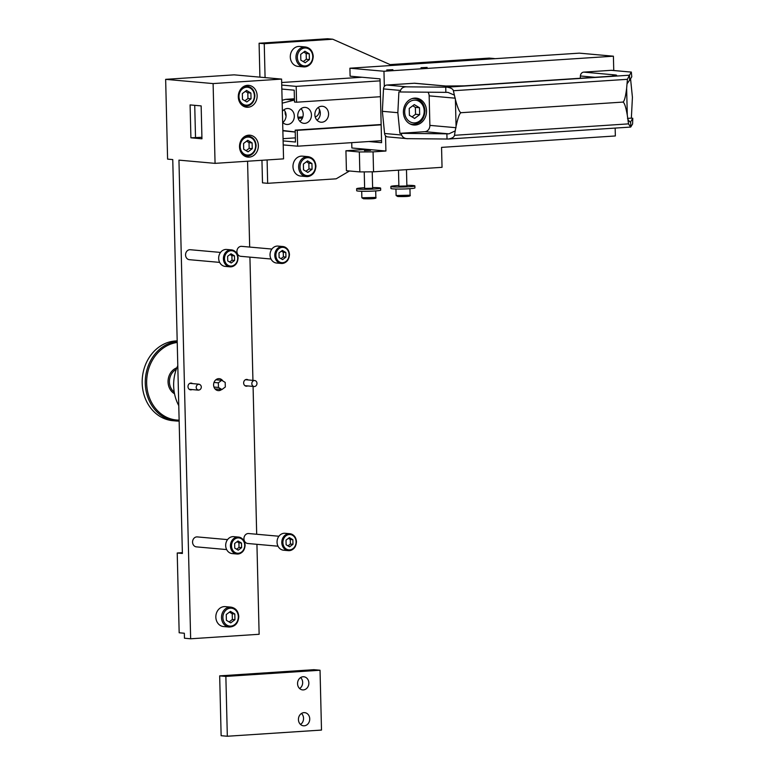 <?xml version="1.0" encoding="UTF-8"?>
<svg xmlns="http://www.w3.org/2000/svg" width="775" height="775" viewBox="0 0 775 775"><rect width="100%" height="100%" fill="white"/><g stroke="black" fill="none" stroke-linecap="round" stroke-linejoin="round"><path stroke-width="1.16" d="M177.795 365.597A39.99 34.207 95.1 0 0 173.658 385.921A39.99 34.207 95.1 0 0 178.773 405.635M190.65 638.784L178.947 160.134L215.062 163.36L283.553 158.865L281.596 79.089L213.106 83.584L165.647 79.341L167.594 159.117L172.757 159.582L182.387 553.466L177.223 553.001L179.17 632.778L184.334 633.243L184.46 638.222L190.65 638.784L259.131 634.279L256.932 544.321M165.647 79.341L234.137 74.846L281.596 79.089M256.69 534.256L253.076 386.415M252.931 380.38L249.918 257.126M249.676 247.07L247.574 161.229M213.106 83.584L215.062 163.36M201.955 138.803L190.902 137.814L190.098 104.916L201.151 105.904L201.955 138.803M239.523 146.775A10.995 9.407 95.1 0 0 247.961 157.112A10.995 9.407 95.1 0 0 258.356 145.535A10.995 9.407 95.1 0 0 249.918 135.199A10.995 9.407 95.1 0 0 239.523 146.775M238.303 96.914A10.995 9.407 95.1 0 0 246.741 107.25A10.995 9.407 95.1 0 0 257.135 95.683A10.995 9.407 95.1 0 0 248.698 85.347A10.995 9.407 95.1 0 0 238.303 96.914M252.117 142.9L247.767 140.304L243.553 143.462L243.699 149.226L248.048 151.822L252.253 148.664L252.117 142.9L249.017 142.629L246.595 141.186M249.017 142.629L249.162 148.383L252.253 148.664M249.162 148.383L246.121 150.67M250.897 93.048L246.547 90.442L242.333 93.61L242.478 99.365L246.828 101.961L251.042 98.803L250.897 93.048L247.806 92.767L245.384 91.324M247.806 92.767L247.942 98.522L251.042 98.803M247.942 98.522L244.9 100.808M192.539 383.606A3.4 2.906 95.1 0 0 191.212 383.082A3.4 2.906 95.1 0 0 187.996 386.657A3.4 2.906 95.1 0 0 190.611 389.854A3.4 2.906 95.1 0 0 192.006 389.583M248.184 379.953A3.4 2.906 95.1 0 0 246.857 379.43A3.4 2.906 95.1 0 0 243.65 383.005A3.4 2.906 95.1 0 0 246.256 386.202A3.4 2.906 95.1 0 0 247.651 385.931M222.919 381.029A5.997 5.134 95.1 0 0 219.267 378.665A5.997 5.134 95.1 0 0 213.6 384.981A5.997 5.134 95.1 0 0 218.201 390.619A5.997 5.134 95.1 0 0 221.631 389.496M215.838 617.152A9.998 8.554 95.1 0 0 223.51 626.549L229.187 627.053A9.998 8.554 -84.9 0 1 221.514 617.656A9.998 8.554 -84.9 0 1 230.969 607.135L225.292 606.631A9.998 8.554 95.1 0 0 215.838 617.152M271.899 249.056L241.645 246.353A4.999 4.272 95.1 0 0 236.917 251.613A4.999 4.272 95.1 0 0 240.754 256.312L271.008 259.015M220.536 252.427L190.282 249.724A4.999 4.272 95.1 0 0 185.554 254.985A4.999 4.272 95.1 0 0 189.391 259.683L219.645 262.386M278.923 536.242L248.668 533.539A4.999 4.272 95.1 0 0 243.941 538.799A4.999 4.272 95.1 0 0 247.777 543.498L278.031 546.201M227.55 539.613L197.296 536.91A4.999 4.272 95.1 0 0 192.568 542.171A4.999 4.272 95.1 0 0 196.404 546.869L226.668 549.572M182.367 552.662L177.223 553.001M196.182 387.335A3.003 2.567 -84.9 0 1 201.316 387.006A3.003 2.567 -84.9 0 1 196.182 387.335M251.827 383.683A3.003 2.567 -84.9 0 1 256.971 383.354A3.003 2.567 -84.9 0 1 251.827 383.683M215.838 379.789L221.718 380.312L225.196 382.395L225.312 386.996L221.941 389.525L218.463 387.452L213.968 387.045M214.007 382.453L218.347 382.84L221.718 380.312M215.024 388.905L221.941 389.525M218.347 382.84L218.463 387.452M234.806 613.984L230.456 611.388L226.242 614.546L226.387 620.3L230.737 622.897L234.941 619.738L234.806 613.984L232.229 613.752L229.477 612.114M232.229 613.752L232.364 619.506L234.941 619.738M232.364 619.506L229.129 621.938M270.039 255.033A8.496 7.266 95.1 0 0 276.559 263.025L281.306 263.452A8.496 7.266 -84.9 0 1 274.786 255.459A8.496 7.266 -84.9 0 1 282.817 246.518A8.496 7.266 -84.9 0 1 289.337 254.51A8.496 7.266 -84.9 0 1 281.306 263.452C286.295 263.2 289.017 260.226 289.453 254.529C289.036 249.918 286.818 247.254 282.817 246.518L278.07 246.092A8.496 7.266 95.1 0 0 270.039 255.033M285.839 252.495L282.362 250.412L278.99 252.941L279.107 257.552L282.584 259.625L285.956 257.097L285.839 252.495L283.262 252.262L281.383 251.148M283.262 252.262L283.369 256.864L285.956 257.097M283.369 256.864L280.976 258.666M237.973 257.93A8.496 7.266 -84.9 0 1 229.933 266.823C234.932 266.571 237.644 263.597 238.08 257.901C237.663 253.289 235.455 250.625 231.444 249.889L226.707 249.463A8.496 7.266 95.1 0 0 218.666 258.404A8.496 7.266 95.1 0 0 225.186 266.397L229.933 266.823A8.496 7.266 -84.9 0 1 223.413 258.831A8.496 7.266 -84.9 0 1 231.444 249.889A8.496 7.266 -84.9 0 1 237.964 257.881M234.476 255.866L230.989 253.783L227.627 256.312L227.734 260.923L231.221 262.996L234.583 260.468L234.476 255.866L231.89 255.634L230.02 254.52M231.89 255.634L232.006 260.235L234.583 260.468M232.006 260.235L229.613 262.037M296.36 541.754A8.496 7.266 -84.9 0 1 288.319 550.637C293.318 550.386 296.031 547.412 296.467 541.725C296.05 537.114 293.841 534.44 289.831 533.704L285.084 533.287A8.496 7.266 95.1 0 0 277.053 542.229A8.496 7.266 95.1 0 0 283.573 550.211L288.319 550.637A8.496 7.266 -84.9 0 1 281.8 542.655A8.496 7.266 -84.9 0 1 289.831 533.704A8.496 7.266 -84.9 0 1 296.35 541.696M292.863 539.681L289.375 537.608L286.014 540.136L286.12 544.738L289.598 546.811L292.969 544.292L292.863 539.681L290.276 539.448L288.407 538.334M290.276 539.448L290.392 544.06L292.969 544.292M290.392 544.06L287.99 545.852M244.987 545.125A8.496 7.266 -84.9 0 1 236.956 554.009C241.945 553.757 244.667 550.792 245.103 545.096C244.687 540.485 242.478 537.811 238.468 537.075L233.721 536.658A8.496 7.266 95.1 0 0 225.69 545.6A8.496 7.266 95.1 0 0 232.209 553.583L236.956 554.009A8.496 7.266 -84.9 0 1 230.437 546.026A8.496 7.266 -84.9 0 1 238.468 537.075A8.496 7.266 -84.9 0 1 244.987 545.067M241.49 543.052L238.012 540.979L234.641 543.507L234.757 548.109L238.235 550.182L241.606 547.663L241.49 543.052L238.913 542.82L237.043 541.706M238.913 542.82L239.02 547.431L241.606 547.663M239.02 547.431L236.627 549.223M190.902 137.814L201.917 137.282M195.523 137.698L194.728 105.323M179.122 420.137A38.992 33.354 -84.9 0 1 146.659 383.373A38.992 33.354 -84.9 0 1 177.223 342.472M179.151 421.077A39.99 34.207 -84.9 0 1 175.964 420.97A39.99 34.207 -84.9 0 1 145.283 383.383A39.99 34.207 -84.9 0 1 177.204 341.368M177.184 340.913A39.99 34.207 95.1 0 0 175.46 340.971A39.99 34.207 95.1 0 0 142.183 383.112A39.99 34.207 95.1 0 0 172.873 420.689L175.964 420.97M283.059 138.677L295.372 137.863M285.181 111.61A6.597 5.648 95.1 0 0 285.142 112.569A6.597 5.648 95.1 0 0 286.062 115.969M298.162 118.304L302.473 118.023M315.231 116.996A6.597 5.648 95.1 0 0 319.387 110.321A6.597 5.648 95.1 0 0 319.242 109.013M265.079 77.616L264.246 43.71L259.092 43.245L327.583 38.75L332.737 39.215L391.685 65.303L494.421 58.726M281.742 85.076L296.176 86.364L296.563 102.213L294.5 102.029L294.209 90.171L281.838 89.057M283.108 140.914L295.478 142.019L295.188 130.152L381.145 124.513M283.204 144.906L297.639 146.194L297.251 130.336L295.188 130.152M349.486 170.994L336.147 178.822L267.666 183.317L267.094 159.95M267.666 183.317L262.502 182.852L261.95 160.28M259.916 77.151L259.092 43.245M281.683 82.518L361.954 77.248M264.246 43.71L332.737 39.215M290.296 56.982A9.998 8.554 95.1 0 0 297.968 66.379L303.645 66.883A9.998 8.554 -84.9 0 1 295.972 57.486A9.998 8.554 -84.9 0 1 305.427 46.965L299.751 46.461A9.998 8.554 95.1 0 0 290.296 56.982M296.176 86.364L380.079 80.852M494.421 58.561L489.257 58.106L390.116 64.606M292.979 166.673A9.998 8.554 95.1 0 0 300.652 176.061L306.328 176.574A9.998 8.554 -84.9 0 1 298.656 167.177A9.998 8.554 -84.9 0 1 308.101 156.657L302.434 156.153A9.998 8.554 95.1 0 0 292.979 166.673M297.639 146.194L381.542 140.692M297.251 130.336L381.155 124.833M296.563 102.213L380.467 96.71M302.87 116.88L297.891 117.209M311.938 163.506L307.588 160.9L303.383 164.068L303.519 169.822L307.869 172.418L312.083 169.26L311.938 163.506L308.847 163.225L306.425 161.781M308.847 163.225L308.983 168.979L312.083 169.26M308.983 168.979L305.941 171.265M309.264 53.814L304.904 51.218L300.7 54.376L300.836 60.13L305.195 62.727L309.399 59.568L309.264 53.814L306.164 53.533L303.742 52.09M306.164 53.533L306.309 59.288L309.399 59.568M306.309 59.288L303.257 61.574M300.603 677.563A6.597 5.648 -84.9 0 1 302.667 682.407A6.597 5.648 -84.9 0 1 299.625 688.539M308.857 682.959A6.597 5.648 95.1 0 0 303.8 676.759A6.597 5.648 95.1 0 0 297.561 683.695A6.597 5.648 95.1 0 0 302.618 689.905A6.597 5.648 95.1 0 0 308.857 682.959M320.036 670.239L313.846 669.687L219.674 675.868L221.137 735.698L227.327 736.25L321.499 730.069L320.036 670.239L225.864 676.42L227.327 736.25M301.485 713.465A6.597 5.648 -84.9 0 1 303.548 718.299A6.597 5.648 -84.9 0 1 300.497 724.441M219.674 675.868L225.864 676.42M298.433 719.597A6.597 5.648 95.1 0 0 303.5 725.797A6.597 5.648 95.1 0 0 309.738 718.851A6.597 5.648 95.1 0 0 304.672 712.651A6.597 5.648 95.1 0 0 298.433 719.597M373.55 171.818L373.066 151.871L359.348 151.968L345.931 150.767L346.425 170.713L359.832 171.914L373.55 171.818L442.041 167.322L441.556 147.376L615.35 135.964L615.156 128.098M359.832 171.914L359.348 151.968M373.066 151.871L385.911 151.028L351.86 147.986L351.734 142.639M345.931 150.767L367.34 149.362M370.537 150.36L364.415 150.621L370.537 150.36M368.706 141.525L381.591 142.678L380.031 78.866L350.106 76.183L349.912 68.21L383.964 71.252L384.332 86.5M385.533 135.78L385.911 151.028M383.964 71.252L613.403 56.197L613.752 70.515M349.912 68.21L579.351 53.146L613.403 56.197M386.754 69.953L392.877 69.682L386.754 69.953M420.999 67.706L427.122 67.435L420.999 67.706M282.187 103.162L294.452 100.062M282.856 130.481L295.236 131.973M328.571 113.799A8.002 6.839 95.1 0 0 322.439 106.282A8.002 6.839 95.1 0 0 314.873 114.7A8.002 6.839 95.1 0 0 321.015 122.218A8.002 6.839 95.1 0 0 328.571 113.799M282.652 122.324A8.002 6.839 95.1 0 0 286.769 124.465A8.002 6.839 95.1 0 0 294.326 116.047A8.002 6.839 95.1 0 0 288.193 108.529A8.002 6.839 95.1 0 0 282.391 111.319M311.453 114.923A8.002 6.839 95.1 0 0 305.311 107.405A8.002 6.839 95.1 0 0 297.755 115.824A8.002 6.839 95.1 0 0 303.887 123.341A8.002 6.839 95.1 0 0 311.453 114.923M293.938 100.091L285.684 99.355L282.119 100.285M282.865 130.801L294.723 132.002M285.684 99.355L294.423 98.783M318.167 107.541A8.002 6.839 -84.9 0 1 320.317 113.063A8.002 6.839 -84.9 0 1 317.033 120.222M283.921 109.788A8.002 6.839 -84.9 0 1 286.072 115.31A8.002 6.839 -84.9 0 1 282.788 122.469M301.039 108.665A8.002 6.839 -84.9 0 1 303.199 114.187A8.002 6.839 -84.9 0 1 299.906 121.346M419.498 107.735L414.276 104.615L409.229 108.403L409.394 115.31L414.615 118.43L419.672 114.642L419.498 107.735L415.371 107.367L412.726 105.778M415.371 107.367L415.545 114.274L419.672 114.642M415.545 114.274L412.048 116.899M364.637 188.422L372.63 188.228M372.62 187.56A11.993 0.823 178.6 0 1 378.917 187.763A11.993 0.823 178.6 0 1 380.632 188.141A11.993 0.823 178.6 0 1 371.864 189.148A11.993 0.823 178.6 0 1 358.37 189.11A11.993 0.823 178.6 0 1 356.645 188.732A11.993 0.823 178.6 0 1 364.618 187.753M356.645 188.732L356.694 190.718A11.993 0.823 -1.4 0 0 358.418 191.105A11.993 0.823 -1.4 0 0 371.913 191.144A11.993 0.823 -1.4 0 0 380.68 190.137L380.632 188.141M398.883 186.174L406.875 185.981M406.865 185.312A11.993 0.823 178.6 0 1 413.153 185.516A11.993 0.823 178.6 0 1 414.877 185.893A11.993 0.823 178.6 0 1 406.11 186.901A11.993 0.823 178.6 0 1 392.615 186.862A11.993 0.823 178.6 0 1 390.891 186.484A11.993 0.823 178.6 0 1 398.863 185.506M390.891 186.484L390.939 188.47A11.993 0.823 -1.4 0 0 392.663 188.858A11.993 0.823 -1.4 0 0 406.158 188.897A11.993 0.823 -1.4 0 0 414.925 187.889L414.877 185.893M407.321 138.657L447.01 139.025A15.994 1.095 -1.4 0 0 448.415 139.025L630.637 127.071A15.994 1.095 -1.4 0 0 630.773 126.964L632.594 123.971L632.788 118.265L630.647 121.772A15.994 1.095 178.6 0 1 630.404 121.927L630.162 121.956M448.415 139.025C452.193 138.308 454.208 137.068 454.47 135.305L455.206 130.898L448.909 133.843A15.994 1.095 178.6 0 1 446.884 133.833L399.91 133.329L397.846 112.695L398.892 91.847L400.307 91.973L400.491 90.433C401.566 87.885 403.707 86.684 406.923 86.848L445.741 87.168A15.994 1.095 178.6 0 0 447.146 87.178C450.953 87.837 453.036 89.018 453.375 90.733L455.409 99.578C457.938 108.936 459.963 113.305 461.493 112.675C459.933 112.259 458.132 116.812 456.068 126.335L455.206 130.898M427.955 92.206A5.997 5.134 -84.9 0 1 429.156 95.858L429.883 125.376A5.997 5.134 -84.9 0 1 424.884 131.692L399.91 133.329M408.192 138.696C404.986 138.803 402.777 137.572 401.586 135.005L384.584 133.484A4.001 3.42 95.1 0 0 387.636 136.894L407.204 138.648M401.324 133.455L401.586 135.005M454.47 135.305L628.515 123.874L630.637 127.071M628.515 123.874L627.285 115.097C625.619 105.817 624.001 101.486 622.422 102.116L461.493 112.675M415.293 125.027A13.495 11.547 95.1 0 0 426.521 111.707A13.495 11.547 95.1 0 0 416.165 98.125A13.495 11.547 95.1 0 0 414.635 98.105A13.495 11.547 95.1 0 0 403.407 111.435A13.495 11.547 95.1 0 0 413.763 125.017A13.495 11.547 95.1 0 0 415.293 125.027M464.39 85.87L609.935 76.318A4.001 2.054 -93.8 0 0 609.77 76.318L464.235 85.87A4.001 2.054 86.2 0 1 464.39 85.87A13.94 0.959 -1.4 0 1 445.267 86.015A4.001 3.42 -84.9 0 1 445.722 86.015L414.77 83.245A4.001 3.42 95.1 0 0 414.315 83.245L386.822 85.047A4.001 3.42 95.1 0 0 383.499 88.912L382.366 111.309L397.846 112.695M400.307 91.973L445.867 92.351A15.994 1.095 -1.4 0 0 447.902 92.361L454.324 95.083M382.366 111.309L384.584 133.484M447.146 87.178L629.368 75.214A15.994 1.095 178.6 0 0 629.503 75.107L631.373 72.085L611.678 70.322A4.001 3.42 95.1 0 0 611.223 70.322L583.72 72.123A4.001 3.42 95.1 0 0 580.398 75.989L580.291 78.256M630.559 78.769L632.419 97.301L631.363 118.139L632.788 118.265M631.363 118.139L627.498 118.391M629.862 121.878L627.963 119.563M622.422 102.116C624.02 102.532 625.425 97.941 626.636 88.34L627.43 79.312L453.375 90.733M626.636 88.34L627.285 115.097M456.068 126.335L455.409 99.578M629.368 75.214L627.43 79.312M627.091 83.739L629.397 80.445A15.994 1.095 -1.4 0 0 629.639 80.29L631.77 76.783L631.325 72.114L611.223 70.322M255.953 145.458A9.998 8.554 -84.9 0 1 246.498 155.978A9.998 8.554 -84.9 0 1 242.468 154.341M244.018 136.952A9.998 8.554 -84.9 0 1 248.281 136.061L245.927 135.848M240.202 146.572A9 7.702 -84.9 0 1 247.69 137.088A9 7.702 -84.9 0 1 255.614 145.555A9 7.702 -84.9 0 1 248.126 155.039A9 7.702 -84.9 0 1 240.202 146.572M254.733 95.596A9.998 8.554 -84.9 0 1 245.278 106.117A9.998 8.554 -84.9 0 1 241.248 104.489M242.798 87.091A9.998 8.554 -84.9 0 1 247.06 86.199L244.706 85.986M238.981 96.71A9 7.702 -84.9 0 1 246.469 87.226A9 7.702 -84.9 0 1 254.394 95.703A9 7.702 -84.9 0 1 246.905 105.177A9 7.702 -84.9 0 1 238.981 96.71M222.89 617.646A9 7.702 -84.9 0 1 230.378 608.172A9 7.702 -84.9 0 1 238.303 616.638A9 7.702 -84.9 0 1 230.814 626.113A9 7.702 -84.9 0 1 222.89 617.646M275.881 255.45A7.702 6.587 -84.9 0 1 282.284 247.341A7.702 6.587 -84.9 0 1 289.065 254.588A7.702 6.587 -84.9 0 1 282.662 262.696A7.702 6.587 -84.9 0 1 275.881 255.45M224.508 258.821A7.702 6.587 -84.9 0 1 230.921 250.713A7.702 6.587 -84.9 0 1 237.693 257.959A7.702 6.587 -84.9 0 1 231.289 266.067A7.702 6.587 -84.9 0 1 224.508 258.821M282.894 542.645A7.702 6.587 -84.9 0 1 289.298 534.527A7.702 6.587 -84.9 0 1 296.079 541.773A7.702 6.587 -84.9 0 1 289.676 549.892A7.702 6.587 -84.9 0 1 282.894 542.645M231.531 546.017A7.702 6.587 -84.9 0 1 237.935 537.898A7.702 6.587 -84.9 0 1 244.716 545.145A7.702 6.587 -84.9 0 1 238.312 553.263A7.702 6.587 -84.9 0 1 231.531 546.017M176.254 369.394A13.001 11.121 95.1 0 0 169.425 381.959A13.001 11.121 95.1 0 0 169.434 382.153A13.001 11.121 95.1 0 0 174.23 392.111M176.845 367.815A13.998 11.974 95.1 0 0 168.059 381.968A13.998 11.974 95.1 0 0 174.53 393.768M315.774 166.053A9.998 8.554 -84.9 0 1 306.328 176.574C312.218 176.274 315.415 172.777 315.919 166.083C315.435 160.667 312.829 157.528 308.101 156.657M300.022 167.167A9 7.702 -84.9 0 1 307.51 157.683A9 7.702 -84.9 0 1 315.435 166.15A9 7.702 -84.9 0 1 307.946 175.634A9 7.702 -84.9 0 1 300.022 167.167M313.09 56.362A9.998 8.554 -84.9 0 1 303.645 66.883C309.535 66.582 312.732 63.085 313.236 56.391C312.751 50.976 310.145 47.837 305.427 46.965M297.348 57.476A9 7.702 -84.9 0 1 304.827 47.992A9 7.702 -84.9 0 1 312.751 56.468A9 7.702 -84.9 0 1 305.272 65.943A9 7.702 -84.9 0 1 297.348 57.476M410.702 124.242L412.465 124.397A13.001 11.121 -84.9 0 1 409.597 123.68M411.825 98.696A13.001 11.121 -84.9 0 1 414.78 98.503L413.027 98.347M404.686 112.162A11.402 9.746 -84.9 0 1 414.17 100.159A11.402 9.746 -84.9 0 1 424.206 110.883A11.402 9.746 -84.9 0 1 414.722 122.896A11.402 9.746 -84.9 0 1 404.686 112.162M361.867 197.78L375.856 197.441C377.018 198.565 372.891 199.01 363.485 198.758L361.867 197.78L361.712 191.27M363.572 198.758L372.077 198.691L374.189 198.061M396.112 195.532L410.101 195.193C411.263 196.317 407.137 196.763 397.73 196.511L396.112 195.532L395.948 189.023M397.817 196.511L406.323 196.443L408.435 195.813M447.01 139.025L446.884 133.833M448.909 133.843L424.884 131.692M630.501 127.081L449.2 138.977M429.883 125.376L456.039 127.71M400.491 90.433L383.499 88.912M445.867 92.351L445.741 87.168M386.822 85.047L406.923 86.848M445.267 86.015L414.315 83.245M609.935 76.318A13.94 0.959 -1.4 0 0 614.682 74.894L583.72 72.123M614.943 75.843L609.77 76.318A4.001 2.054 -93.8 0 0 609.605 76.337M594.948 77.287L580.398 75.989M612.366 76.115A4.001 3.42 -84.9 0 1 614.682 74.894M630.647 121.772L630.773 126.964M455.312 98.192L429.156 95.858M629.503 75.107L629.639 80.29M244.144 155.765L246.498 155.978C252.388 155.678 255.585 152.181 256.099 145.487C255.614 140.072 253.008 136.923 248.281 136.061M242.924 105.904L245.278 106.117C251.168 105.817 254.374 102.319 254.878 95.625C254.394 90.21 251.788 87.071 247.06 86.199M189.817 383.363L199.02 384.187M189.284 389.331L198.487 390.154M245.462 379.711L254.665 380.535M244.929 385.679L254.132 386.502M229.187 627.053C235.077 626.752 238.274 623.255 238.778 616.561C238.293 611.146 235.697 608.007 230.969 607.135M412.465 124.397C420.166 123.99 424.342 119.447 424.981 110.767C424.361 103.743 420.961 99.646 414.78 98.503M364.231 171.885L364.647 188.645M372.233 171.827L372.639 188.441M375.701 190.921L375.856 197.441M398.495 170.18L398.892 186.397M406.478 169.657L406.885 186.194M409.946 188.674L410.101 195.193M464.235 85.87L445.722 86.015"/></g></svg>
